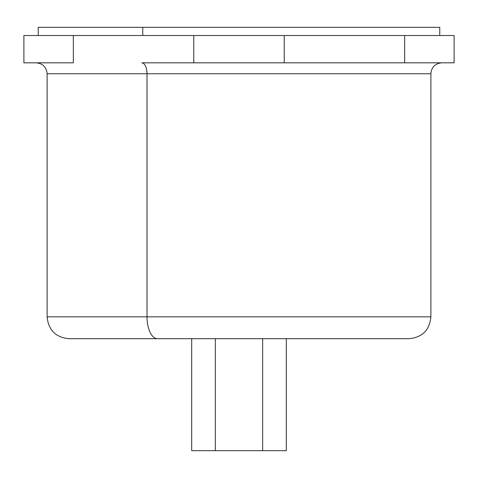 <?xml version="1.0" encoding="UTF-8"?>
<svg xmlns="http://www.w3.org/2000/svg" width="478" height="478" viewBox="0 0 478 478"><rect width="100%" height="100%" fill="white"/><g stroke="black" fill="none" stroke-linecap="round" stroke-linejoin="round"><path stroke-width="0.72" d="M129.741 338.699L348.259 338.699M147.009 316.848L430.881 316.848L147.009 316.848A21.851 10.474 90 0 0 157.483 338.699A21.851 10.474 -90 0 1 147.009 316.848L147.009 73.749L430.881 73.749L147.009 73.749L147.009 316.848L47.119 316.848L147.009 316.848M441.809 62.821C435.171 63.472 431.532 67.111 430.881 73.749L430.881 316.848C429.591 330.119 422.307 337.402 409.031 338.699L68.969 338.699C55.693 337.402 48.409 330.119 47.119 316.848L47.119 73.749L147.009 73.749A10.928 5.24 90 0 0 141.769 62.821A10.928 5.24 -90 0 1 147.009 73.749L47.119 73.749C46.468 67.111 42.829 63.472 36.191 62.821M141.769 62.821L404.657 62.821L404.657 35.509L454.1 35.509L454.1 62.821L193.775 62.821L193.775 35.509L284.225 35.509L284.225 62.821L284.225 35.509L404.657 35.509L404.657 62.821M336.231 62.821L284.225 62.821M73.343 62.821L23.9 62.821L23.9 35.509L73.343 35.509L73.343 62.821L73.343 35.509L193.775 35.509L193.775 62.821M404.657 35.509L73.343 35.509M38.24 35.509L38.24 27.312L142.749 27.312L142.749 35.509L142.749 27.312L439.76 27.312L439.76 35.509M335.251 27.312L142.749 27.312M262.655 450.688L262.655 338.699L262.655 450.688L191.69 450.688L286.31 450.688L286.31 338.699L286.31 450.688L225.903 450.688M215.345 450.688L215.345 338.699L215.345 450.688M191.69 450.688L191.69 338.699L191.69 450.688"/></g></svg>
